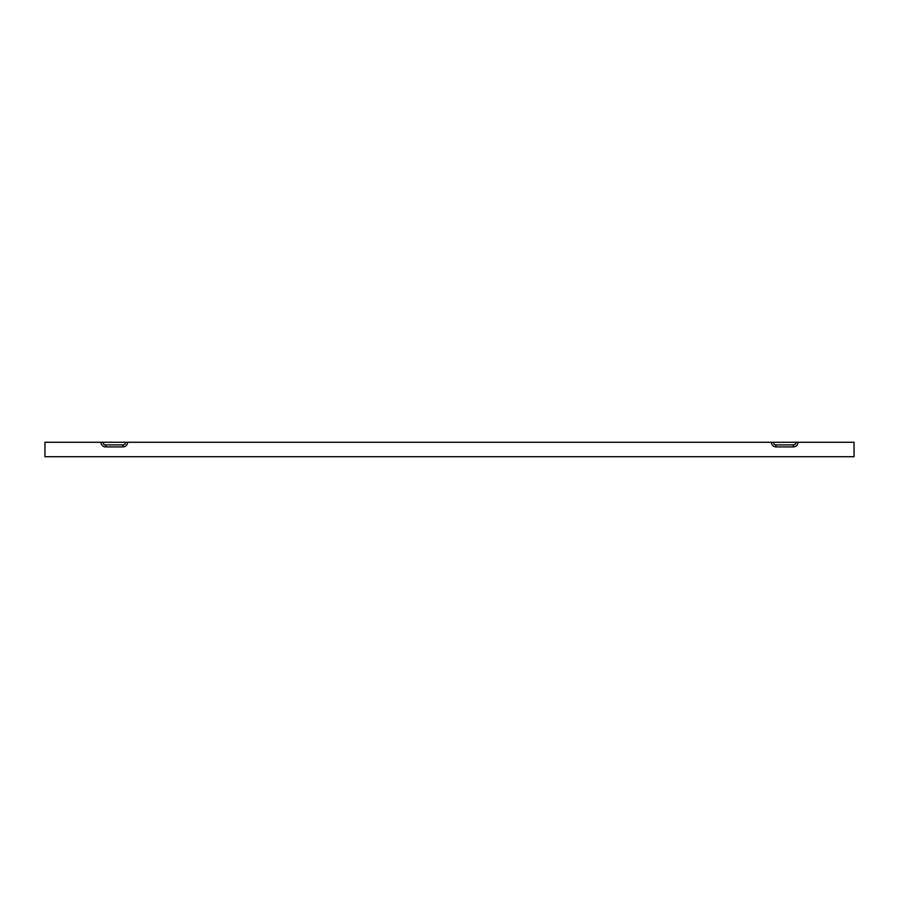 <?xml version="1.0" encoding="UTF-8"?>
<svg xmlns="http://www.w3.org/2000/svg" width="899" height="899" viewBox="0 0 899 899"><rect width="100%" height="100%" fill="white"/><g stroke="black" fill="none" stroke-linecap="round" stroke-linejoin="round"><path stroke-width="1.35" d="M44.95 454.411L44.95 456.726L854.05 456.726L854.05 442.274L797.986 442.274A4.619 4.619 0 0 1 793.368 446.904L793.368 444.893L776.028 444.893A2.618 2.618 0 0 1 773.41 442.274L127.591 442.274A4.619 4.619 0 0 1 122.972 446.904L105.633 446.904A4.619 4.619 0 0 1 101.014 442.274L44.95 442.274L44.95 454.411M127.591 442.274L125.59 442.274A2.618 2.618 0 0 1 122.972 444.893L105.633 444.893A2.618 2.618 0 0 1 103.014 442.274L101.014 442.274M771.409 442.274A4.619 4.619 0 0 0 776.028 446.904L793.368 446.904M797.986 442.274L773.41 442.274M125.59 442.274L103.014 442.274M795.986 442.274A2.618 2.618 0 0 1 793.368 444.893M122.972 446.904L122.972 444.893M105.633 446.904L105.633 444.893M776.028 446.904L776.028 444.893"/></g></svg>
